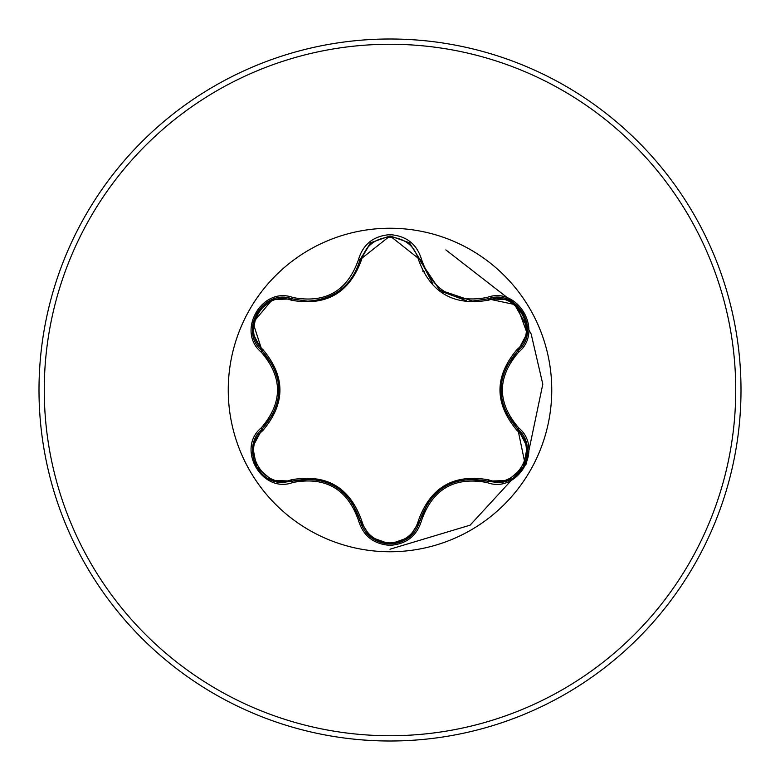 <?xml version="1.0" encoding="UTF-8"?>
<svg xmlns="http://www.w3.org/2000/svg" width="780" height="780" viewBox="0 0 780 780"><rect width="100%" height="100%" fill="white"/><g stroke="black" fill="none" stroke-linecap="round" stroke-linejoin="round"><path stroke-width="1.17" d="M291.154 300.173C263.767 289.614 239.928 330.954 262.733 349.352C285.656 376.506 285.656 403.611 262.733 430.648C239.909 449.114 263.835 490.406 291.154 479.827C326.186 473.519 349.674 487.081 361.627 520.514C365.674 534.271 375.122 541.73 390 542.899C404.898 541.759 414.375 534.31 418.431 520.543C430.482 487.11 453.96 473.558 488.845 479.895C516.243 490.425 540.033 449.056 517.218 430.687C494.237 403.504 494.237 376.379 517.218 349.313C540.053 330.876 516.175 289.555 488.845 300.105C453.863 306.384 430.385 292.831 418.431 259.457C414.365 245.69 404.898 238.241 390 237.101C375.122 238.27 365.664 245.729 361.627 259.486C349.577 292.978 326.089 306.54 291.154 300.173A1.755 0.546 106.7 0 1 292.1 298.896L307.583 301.168L292.1 298.896C262.987 287.84 237.958 331.032 262.099 350.805C284.378 376.915 284.378 403.046 262.099 429.195C241.663 445.994 256.444 484.058 283.257 482.401L292.1 481.104C325.904 474.835 348.553 487.909 360.048 520.338C364.406 535.002 374.4 542.909 390.029 544.05C405.649 542.919 415.642 535.021 420.01 520.367C431.486 488.007 454.116 474.942 487.89 481.172L496.714 482.459C523.507 484.127 538.317 446.043 517.852 429.234L525.057 463.729M472.465 301.08L487.89 298.828L472.465 301.08L439.647 289.945L420.449 261.368L420.01 259.633L390.039 235.95L360.048 259.662C352.267 285.431 334.776 299.267 307.583 301.168M390 551.752A161.752 161.752 0 0 1 228.248 390A161.752 161.752 0 0 1 390 228.248A161.752 161.752 0 0 1 551.752 390A161.752 161.752 0 0 1 390 551.752M292.929 297.531C325.591 303.635 347.431 291.028 358.449 259.701C363.031 244.208 373.552 235.862 390 234.653C406.477 235.833 417.007 244.169 421.61 259.672C432.656 290.95 454.477 303.547 487.061 297.463C517.891 285.802 544.128 331.393 518.612 352.17C496.997 377.403 496.997 402.626 518.612 427.83C544.148 448.666 517.832 494.218 487.061 482.537C454.447 476.463 432.627 489.06 421.61 520.328C417.007 535.831 406.468 544.177 390 545.347C373.542 544.138 363.031 535.792 358.449 520.299C347.412 488.962 325.572 476.346 292.929 482.469C262.119 494.169 235.833 448.598 261.329 427.791C282.896 402.577 282.896 377.393 261.329 352.209C235.814 331.344 262.177 285.821 292.929 297.531L292.1 298.896L272.327 299.598L252.993 322.696L262.099 350.805A1.755 0.546 133.4 0 1 262.733 349.352M390 741A351 351 0 0 0 741 390A351 351 0 0 0 390 39A351 351 0 0 0 39 390A351 351 0 0 0 390 741A351 351 0 0 1 39 390A351 351 0 0 1 390 39M361.803 525.564A138.47 138.47 0 0 0 363.49 525.905M424.447 271.664L422.643 271.108M374 538.112L371.28 537.683M360.165 520.806L361.784 521.118M390 549.217L470.106 525.164L525.983 464.422L542.802 384.179L531.16 333.996L513.357 302.338L445.858 249.912L513.357 302.338L531.16 333.996L542.802 384.179L525.983 464.422L470.106 525.164L390 549.217M361.627 259.486A1.755 0.546 13.3 0 0 360.048 259.662L370.422 242.999M505.684 412.181L517.852 429.234C495.514 403.094 495.514 376.935 517.852 350.766C541.983 331.081 517.082 287.81 487.89 298.828L516.799 305L527.124 333.294L517.852 350.766L505.781 367.614M487.061 482.537L487.89 481.172L467.327 479.164M428.279 501.93L420.01 520.367A1.755 0.546 13.4 0 1 418.431 520.543M409.247 537.322L390 544.05L370.549 537.108L360.048 520.338L351.497 501.462M312.946 479.095L292.1 481.104A1.755 0.546 73.3 0 1 291.154 479.827M261.329 427.791L262.099 429.195L274.121 412.386M273.926 367.185L262.099 350.805L252.827 333.235M517.218 430.687A1.755 0.546 133.3 0 0 517.852 429.234L518.612 427.83M507.663 480.451L487.89 481.172A1.755 0.546 106.6 0 0 488.845 479.895M517.218 349.313A1.755 0.546 -133.3 0 1 517.852 350.766L518.612 352.17M488.845 300.105A1.755 0.546 73.4 0 0 487.9 298.828L487.061 297.463M358.449 520.299L360.048 520.338A1.755 0.546 166.7 0 0 361.627 520.514M418.431 259.457A1.755 0.546 166.6 0 1 420.01 259.633L421.61 259.672M252.837 446.677L262.099 429.195A1.755 0.546 -133.4 0 0 262.733 430.648M421.61 520.328L420.01 520.367L409.422 537.186M292.929 482.469L292.1 481.104L272.24 480.363M360.253 258.872L360.048 259.662L358.449 259.701M261.329 352.209L262.099 350.805M390 735.735A345.735 345.735 0 0 0 735.735 390A345.735 345.735 0 0 0 390 44.265A345.735 345.735 0 0 0 44.265 390A345.735 345.735 0 0 0 390 735.735M527.134 446.794L518.32 429.683M500.916 389.981L500.926 389.191M466.45 300.748L441.919 291.593M432.695 283.569L419.884 259.135L420.449 261.368M334.561 486.067L335.234 486.466M337.867 291.856L334.503 293.972M527.173 447.018L523.39 467.054L507.946 480.344M507.965 299.666L523.409 312.975L527.173 333.002M487.89 298.828L507.751 299.588M390 544.05L370.783 537.293M370.793 242.697L390.039 235.95L409.266 242.687M409.49 242.873L420.01 259.633M359.639 261.29L370.617 242.833M272.035 480.285L256.571 466.996L252.788 446.969M252.788 333.002L256.591 312.975L272.054 299.705"/></g></svg>
